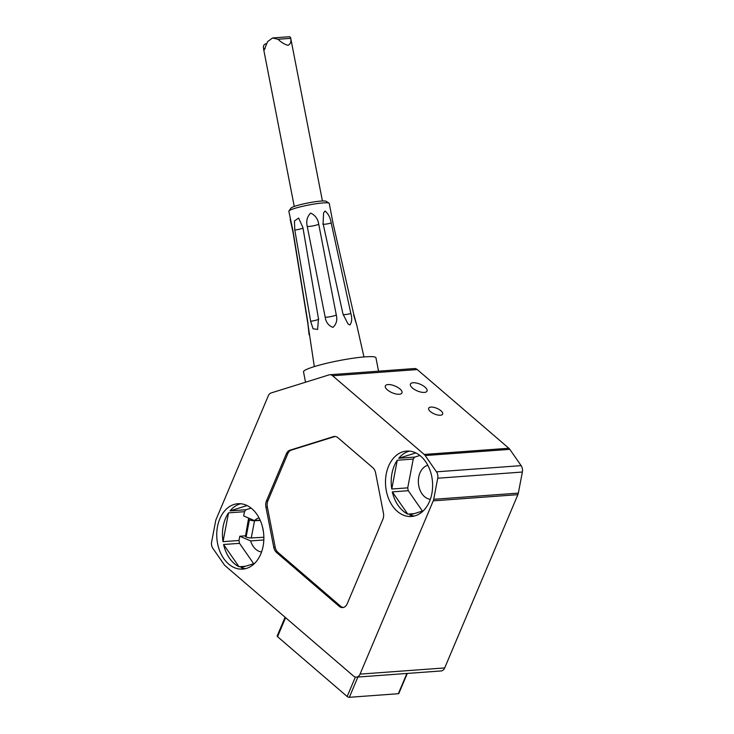 <?xml version="1.0" encoding="UTF-8"?>
<svg xmlns="http://www.w3.org/2000/svg" width="734" height="734" viewBox="0 0 734 734"><rect width="100%" height="100%" fill="white"/><g stroke="black" fill="none" stroke-linecap="round" stroke-linejoin="round"><path stroke-width="1.1" d="M407.297 673.427L398.828 693.474A1.642 0.661 -157.1 0 1 398.342 693.713L349.329 697.3A1.642 0.661 -157.1 0 1 347.164 696.502L277.544 636.681A1.642 0.661 -157.1 0 1 277.177 635.965L285.086 617.239M225.164 565.749L353.614 676.133A6.56 4.698 -94.2 0 0 356.43 677.143A6.56 4.698 -94.2 0 0 360.045 674.124L433.243 500.854A6.56 4.698 -94.2 0 0 433.702 499.304L437.73 478.229A6.56 4.698 -94.2 0 0 436.482 471.834L425.179 455.548A6.56 4.698 -94.2 0 0 424.197 454.447L332.621 375.762A6.56 4.698 -94.2 0 0 329.814 374.744A6.56 4.698 -94.2 0 0 329.043 374.891L271.149 392.947A6.56 4.698 -94.2 0 0 268.295 395.828L216.117 519.351A6.56 4.698 -94.2 0 0 215.658 520.892L211.631 541.967A6.56 4.698 -94.2 0 0 212.869 548.362L224.182 564.648A6.56 4.698 -94.2 0 0 225.164 565.749M356.43 677.143L441.07 670.959A6.56 4.698 -94.2 0 0 444.685 667.931L517.883 494.661A6.56 4.698 -94.2 0 0 518.342 493.11L522.369 472.035A6.56 4.698 -94.2 0 0 521.131 465.64L509.818 449.355A6.56 4.698 -94.2 0 0 508.836 448.254L417.27 369.569A6.56 4.698 -94.2 0 0 414.453 368.551L329.814 374.744M440.941 410.765A7.579 3.074 -157.1 0 1 442.648 414.104A7.579 3.074 -157.1 0 1 437.629 414.985A7.579 3.074 -157.1 0 1 430.39 411.545A7.579 3.074 -157.1 0 1 428.684 408.205A7.579 3.074 -157.1 0 1 433.702 407.324A7.579 3.074 -157.1 0 1 440.941 410.765M399.929 388.947A9.019 3.652 -157.1 0 1 401.966 392.919A9.019 3.652 -157.1 0 1 395.993 393.965A9.019 3.652 -157.1 0 1 387.387 389.864A9.019 3.652 -157.1 0 1 385.35 385.901A9.019 3.652 -157.1 0 1 391.323 384.855A9.019 3.652 -157.1 0 1 399.929 388.947M425.004 387.112A9.019 3.652 -157.1 0 1 427.041 391.084A9.019 3.652 -157.1 0 1 421.077 392.13A9.019 3.652 -157.1 0 1 412.462 388.029A9.019 3.652 -157.1 0 1 410.425 384.065A9.019 3.652 -157.1 0 1 416.398 383.02A9.019 3.652 -157.1 0 1 425.004 387.112M372.817 467.705L337.915 437.712A8.193 5.881 -94.2 0 0 334.401 436.446A8.193 5.881 -94.2 0 0 333.438 436.629L289.93 450.199A8.193 5.881 -94.2 0 0 286.37 453.786L266.479 500.872A8.193 5.881 -94.2 0 0 265.919 507.038L273.773 547.362A8.193 5.881 -94.2 0 0 276.544 552.491L339.163 606.302A8.193 5.881 -94.2 0 0 342.677 607.569A8.193 5.881 -94.2 0 0 347.2 603.798L382.873 519.323A8.193 5.881 -94.2 0 0 383.442 513.158L375.588 472.834A8.193 5.881 -94.2 0 0 372.817 467.705M251.973 508.8A32.791 23.506 85.8 0 1 263.359 544.747A32.791 23.506 85.8 0 1 242.697 569.116A32.791 23.506 85.8 0 1 228.641 564.033A32.791 23.506 85.8 0 1 217.246 528.076A32.791 23.506 85.8 0 1 237.917 503.717A32.791 23.506 85.8 0 1 251.973 508.8M420.72 456.163A32.791 23.506 85.8 0 1 432.115 492.119A32.791 23.506 85.8 0 1 411.444 516.488A32.791 23.506 85.8 0 1 397.388 511.405A32.791 23.506 85.8 0 1 385.992 475.449A32.791 23.506 85.8 0 1 406.664 451.08A32.791 23.506 85.8 0 1 420.72 456.163M409.526 451.116A32.791 23.506 -94.2 0 0 398.755 458.255L414.71 457.089L419.885 455.475M413.233 459.071L397.268 460.236A32.791 23.506 -94.2 0 0 391.772 489.018L407.728 487.853L413.233 459.071A32.791 23.506 85.8 0 1 414.71 457.089M422.417 511.075L408.287 490.707A32.791 23.506 85.8 0 1 407.728 487.853M408.287 490.707L392.323 491.881A32.791 23.506 -94.2 0 0 403.085 510.983A32.791 23.506 -94.2 0 0 407.774 514.13L414.114 513.662M423.325 510.791L409.811 515.011A32.791 23.506 -94.2 0 0 414.279 516.039M392.323 491.881L407.774 514.13M430.317 499.331A17.212 12.34 85.8 0 1 424.591 496.698A17.212 12.34 85.8 0 1 418.463 478.944A17.212 12.34 85.8 0 1 427.83 465.301M261.57 551.968A17.212 12.34 85.8 0 1 255.836 549.335A17.212 12.34 85.8 0 1 250.624 540.921L239.789 536.242L238.981 540.481A32.791 23.506 85.8 0 0 239.541 543.344L223.576 544.509L239.027 566.758L245.367 566.299M260.185 520.204L254.505 520.617L243.67 515.938L244.486 511.699A32.791 23.506 85.8 0 1 245.963 509.726L251.138 508.111M254.505 520.617A17.212 12.34 85.8 0 1 259.084 517.938M253.67 563.703L239.541 543.344M223.576 544.509A32.791 23.506 -94.2 0 0 234.339 563.62A32.791 23.506 -94.2 0 0 239.027 566.758M254.57 563.428L241.064 567.639A32.791 23.506 -94.2 0 0 245.532 568.666M240.78 503.744A32.791 23.506 -94.2 0 0 230.008 510.892L245.963 509.726M244.486 511.699L228.522 512.864A32.791 23.506 -94.2 0 0 223.026 541.655L238.981 540.481M247.092 505.561L230.008 510.892M228.522 512.864L223.026 541.655M245.413 535.829L239.789 536.242M263.827 539.958L250.624 540.921M262.332 526.287L263.469 531.985M260.295 520.452L254.542 520.764A3.771 0.917 -169.2 0 1 249.404 519.819A2.459 0.596 -169.2 0 1 248.698 519.259L248.698 518.112M263.864 537.26L251.257 537.939A3.771 0.917 -169.2 0 1 246.119 536.994A2.459 0.596 -169.2 0 1 245.413 536.444L248.624 518.085M397.268 460.236L391.772 489.018M415.848 452.924L398.755 458.255M335.117 436.455A8.193 5.881 -94.2 0 0 334.869 436.519L291.361 450.089A8.193 5.881 -94.2 0 0 287.792 453.685L267.91 500.762A8.193 5.881 -94.2 0 0 267.341 506.937L275.204 547.252A8.193 5.881 -94.2 0 0 277.966 552.39L340.585 606.192A8.193 5.881 -94.2 0 0 343.384 607.458M378.551 371.184L375.936 357.752A36.893 4.248 169 0 0 338.915 360.642A36.893 4.248 169 0 0 303.518 371.863L305.537 382.221M353.66 315.106L356.88 325.639L353.641 313.785L333.025 223.2L329.263 203.41A20.589 2.367 169 0 0 329.061 203.162A20.589 2.367 169 0 0 323.327 202.905A20.589 2.367 169 0 0 302.234 206.392A20.589 2.367 169 0 0 288.939 210.979A20.589 2.367 169 0 0 288.847 211.282L293.004 230.898L290.187 219.457L293.022 232.265L307.904 323.905L309.106 334.832L307.885 322.584L293.004 230.898M331.217 223.026L350.861 313.519C352.228 318.519 351.898 322.336 349.861 324.978L347.971 323.877L342.989 314.097L323.088 223.622L323.575 212.952L325.089 211.016C328.309 213.704 330.355 217.704 331.217 223.026A6.56 0.908 -12.5 0 1 322.786 223.998M314.317 366.605L307.904 323.905A6.56 0.762 -9 0 0 308.087 323.868M318.492 318.804L302.903 227.503L298.61 218.071L294.417 220.998L294.793 230.036L310.647 321.253L313.06 328.786L317.602 329.428L318.492 318.804M336.3 315.051L318.739 224.246A6.56 0.982 -11.1 0 1 313.023 225.888A6.56 0.982 -11.1 0 1 307.252 226.457L325.18 317.189C325.933 322.272 328.52 325.667 332.952 327.392C336.401 324.162 337.521 320.052 336.3 315.051A6.56 0.982 -11.1 0 1 325.18 317.189M307.252 226.457C305.995 221.182 307.115 216.723 310.61 213.089C315.216 215.172 317.923 218.888 318.739 224.246M329.061 203.162L326.107 201.29A18.029 2.074 169 0 0 321.079 201.061A18.029 2.074 169 0 0 302.61 204.116A18.029 2.074 169 0 0 290.967 208.135L288.939 210.979M272.543 37.966L289.829 36.7L290.701 38.342C291.398 41.7 290.508 44.031 288.031 45.325C284.682 44.444 281.333 42.434 277.984 39.269L272.543 37.966L267.589 41.654L264.102 50.132L263.598 48.848C262.937 45.728 263.946 44.022 266.625 43.71L266.818 43.701M263.598 48.848L265.102 48.738M277.984 39.269L290.701 38.342M285.581 617.67L277.544 636.681M355.375 677.06L347.164 696.502M357.889 677.042L349.329 697.3M406.902 673.454L398.342 693.713M332.621 375.762L417.27 369.569M424.197 454.447L508.836 448.254M425.179 455.548L509.818 449.355M436.482 471.834L521.131 465.64M437.73 478.229L522.369 472.035M433.702 499.304L518.342 493.11M433.243 500.854L517.883 494.661M360.045 674.124L444.685 667.931M251.257 537.939L254.542 520.764M245.413 536.444L248.698 519.259M246.119 536.994L249.404 519.819M334.869 436.519L333.438 436.629M340.585 606.192L339.163 606.302M277.966 552.39L276.544 552.491M275.204 547.252L273.773 547.362M267.341 506.937L265.919 507.038M267.91 500.762L266.479 500.872M287.792 453.685L286.37 453.786M291.361 450.089L289.93 450.199M302.995 228.035A6.56 0.917 -9.6 0 1 294.793 230.036M318.712 318.987A6.56 0.917 -9.6 0 1 310.647 321.253M350.861 313.519A6.56 0.908 -12.5 0 1 343.108 314.592M356.852 325.483L363.963 356.935M299.05 218.594L298.61 218.081M290.609 37.682L322.428 200.978M263.68 49.499L294.261 206.465"/></g></svg>
